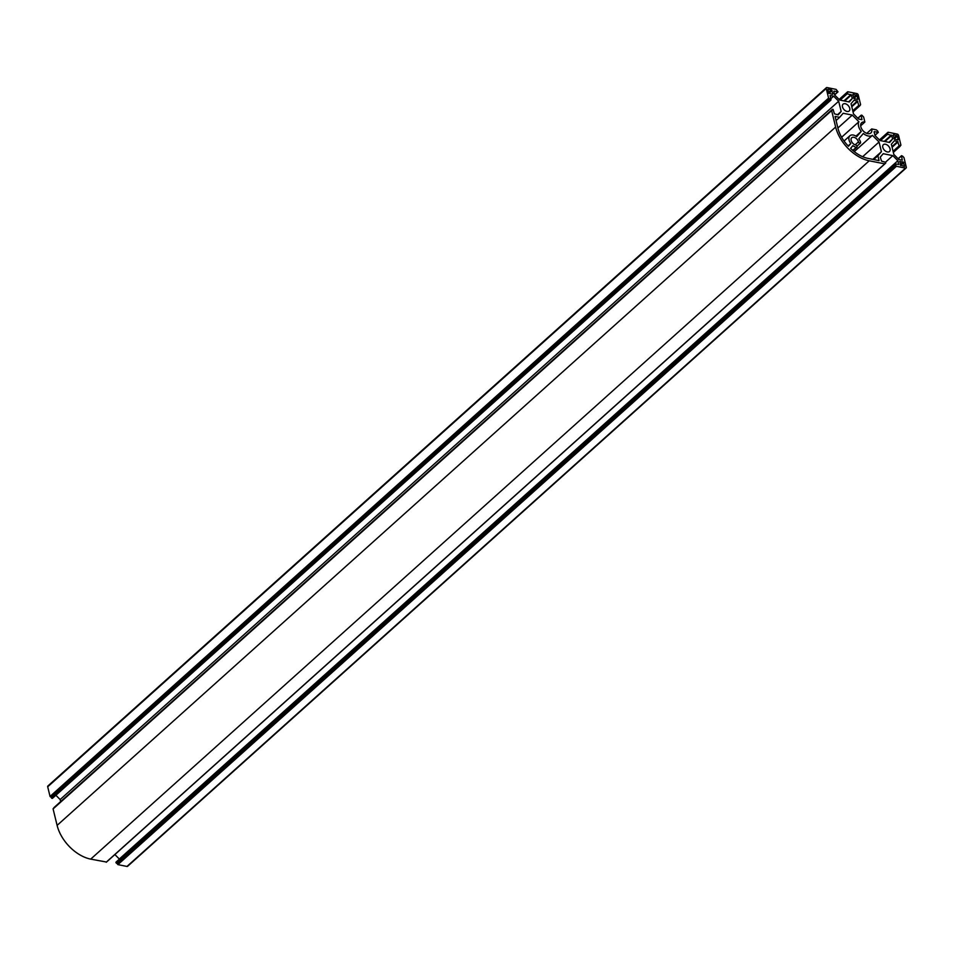 <?xml version="1.0" encoding="UTF-8"?>
<svg xmlns="http://www.w3.org/2000/svg" width="954" height="954" viewBox="0 0 954 954"><rect width="100%" height="100%" fill="white"/><g stroke="black" fill="none" stroke-linecap="round" stroke-linejoin="round"><path stroke-width="1.43" d="M854.259 151.626L872.421 135.337L879.051 141.991L881.413 151.686L877.895 155.776L879.075 160.63L867.878 158.364A27.928 17.649 -131.9 0 1 850.586 148.335L852.888 145.652A7.286 4.603 48.1 0 0 856.298 147.298A1.348 0.859 48.1 0 0 855.75 145.02A4.591 2.898 -131.9 0 1 851.171 140.429A4.591 2.898 -131.9 0 1 851.743 137.746A4.591 2.898 -131.9 0 1 855.476 137.972A4.591 2.898 -131.9 0 1 858.433 141.896L855.142 144.853M882.796 147.357A4.591 2.898 48.1 0 0 885.753 151.281A4.591 2.898 48.1 0 0 889.486 151.507A4.591 2.898 48.1 0 0 890.046 148.824A4.591 2.898 48.1 0 0 887.089 144.901A4.591 2.898 48.1 0 0 883.356 144.674A4.591 2.898 48.1 0 0 882.796 147.357M842.477 106.86A4.591 2.898 48.1 0 0 845.435 110.783A4.591 2.898 48.1 0 0 849.179 111.01A4.591 2.898 48.1 0 0 849.74 108.315A4.591 2.898 48.1 0 0 846.782 104.391A4.591 2.898 48.1 0 0 843.05 104.177A4.591 2.898 48.1 0 0 842.477 106.86M866.769 133.369L871.706 128.933A6.881 4.353 48.1 0 1 870.859 132.964A6.881 4.353 48.1 0 1 865.254 132.63A6.881 4.353 48.1 0 1 860.818 126.739A6.881 4.353 48.1 0 1 861.665 122.72A6.881 4.353 48.1 0 1 864.861 122.052L860.663 125.809M841.619 137.245L858.898 121.742A9.719 6.141 48.1 0 0 858.588 126.286A9.719 6.141 48.1 0 0 861.247 131.413L855.965 136.148M858.898 121.742L852.268 115.088L843.157 113.252L839.639 117.342L835.072 116.412L837.982 128.325A27.928 17.649 48.1 0 0 848.488 146.236L850.801 143.553A7.286 4.603 -131.9 0 1 849.036 139.999A7.286 4.603 -131.9 0 1 849.942 135.742A7.286 4.603 -131.9 0 1 856.716 136.684L861.247 131.413M850.801 143.553L848.178 145.914M899.992 161.286L900.421 165.149L904.607 166.413L903.188 161.941L899.574 161.655M893.516 134.741L897.392 136.064L898.131 139.856L894.625 139.284L893.111 135.11M853.21 94.243L857.074 95.567L857.825 99.359L854.307 98.775L852.793 94.613M832.937 93.921L831.435 89.843L827.929 89.271L828.668 93.063L832.448 94.363M839.639 117.342L836.074 120.538M852.268 115.088L837.898 127.991M872.421 135.337A9.719 6.141 -131.9 0 1 863.334 133.512L858.803 138.783A7.286 4.603 -131.9 0 1 860.568 142.325A1.348 0.859 -131.9 0 1 858.433 141.896M879.051 141.991L862.643 156.706M881.413 151.686L872.85 159.366M877.895 155.776L873.697 159.545M887.9 132.534L887.78 133.262L888.138 132.248L897.213 134.085A1.348 0.859 -131.9 0 1 898.561 135.432L900.91 145.08L900.051 145.306L900.099 146.344L899.073 145.89L897.69 141.466L894.327 140.787L891.37 144.233L893.85 154.441L898.895 159.509L902.257 160.189L901.506 155.884L902.579 156.098L903.951 157.565L906.3 167.2A1.348 0.859 48.1 0 1 905.513 168.119L896.438 166.294L894.983 164.923L894.709 163.79L898.692 164.505L897.869 160.701L119.333 859.029L114.885 854.557M905.513 168.119L126.977 866.447L117.902 864.61L115.994 862.154L894.47 164.005M126.977 866.447A1.348 0.859 48.1 0 0 127.597 866.315L906.133 167.987M887.244 133.155L887.518 134.287L891.716 135.456L892.586 139.034L888.901 142.337M892.586 139.034L889.617 142.48L880.017 140.536L874.973 135.48L874.091 131.843M871.706 128.933L876.404 129.887L877.859 131.258L878.133 132.391L874.341 131.628M864.861 122.052L863.644 117.056L861.867 115.195L861.2 115.386L861.951 119.679L858.588 119.011L853.544 113.943L851.051 103.736L854.021 100.289L857.384 100.969L851.636 106.121M846.83 92.645L847.581 91.978L846.902 92.645L847.653 92.717L847.832 91.751L856.907 93.587A1.348 0.859 48.1 0 1 858.242 94.935L860.591 104.582L859.781 105.846L858.767 105.393L857.384 100.969M846.937 92.657L847.212 93.79L851.397 94.959L852.268 98.524L848.595 101.828M852.268 98.524L849.31 101.983L839.711 100.039L834.667 94.971L833.784 91.345M830.767 98.751L833.641 96.175L830.087 95.531L831.017 99.8L829.956 99.586L828.585 98.119L826.236 88.472A1.348 0.859 -131.9 0 1 827.023 87.553L836.098 89.39L838.006 91.846L834.034 91.131M828.585 98.119L50.049 796.435L47.7 786.8A1.348 0.859 -131.9 0 1 47.867 786.013L826.402 87.685M50.049 796.435L52.494 798.176M55.881 795.266L60.15 799.559L838.673 101.231L833.641 96.175M60.651 801.61L60.15 799.559M897.869 160.701L892.825 155.633L883.225 153.701L880.256 157.148L881.532 161.131L885.729 162.299L884.883 163.885L869.225 160.797A33.736 21.322 48.1 0 1 835.632 127.049L831.626 110.592L833.057 109.376L834.44 113.812L838.196 114.885L841.166 111.439L837.481 114.742M841.166 111.439L838.673 101.231M53.889 808.014L832.377 109.507M835.632 127.049L57.109 825.377L53.09 808.92L831.614 110.545M57.109 825.377A33.736 21.322 48.1 0 0 90.702 859.125L106.419 862.022M892.825 155.633L885.622 162.097M903.867 162.609L900.612 165.519M903.188 161.941L900.278 164.553M897.392 136.064L894.148 138.974M896.712 135.385L893.803 137.996M856.406 94.887L853.496 97.499M857.074 95.567L853.83 98.477M831.435 89.843L828.525 92.466M832.115 90.523L828.871 93.432M856.298 147.298L852.804 150.422M894.47 164.064L115.947 862.38M894.59 164.517L116.054 862.833M894.983 164.923L116.46 863.239M895.52 165.03L116.984 863.346M895.925 165.436L117.39 863.752M896.033 165.889L117.509 864.205M896.438 166.294L117.902 864.61M901.506 155.824L898.191 158.793M901.506 155.884L898.227 158.829M897.69 141.466L891.942 146.618M898.096 141.872L892.097 147.25M899.073 145.89L893.087 151.269M899.479 146.296L893.23 151.901M899.908 146.391L893.326 152.282M887.9 132.475L887.148 133.155M886.993 133.369L879.54 140.059M887.005 133.429L879.576 140.095M887.113 133.882L879.862 140.381M887.518 134.287L880.459 140.632M891.31 135.051L884.239 141.395M891.716 135.456L884.942 141.538M878.133 132.391L874.925 135.265M861.188 115.327L857.873 118.296M861.2 115.386L857.908 118.332M857.789 101.374L851.791 106.741M858.767 105.393L852.769 110.771M859.172 105.799L852.924 111.403M859.602 105.882L853.019 111.785M846.687 92.872L839.234 99.562M846.699 92.932L839.27 99.598M846.806 93.385L839.556 99.884M847.212 93.79L840.14 100.122M851.004 94.553L843.932 100.885M851.397 94.959L844.624 101.029M837.815 91.894L834.619 94.768M826.236 88.472L47.7 786.8M828.99 98.524L50.455 796.84M829.408 98.608L50.884 796.936M829.813 99.013L51.289 797.341M829.956 99.586L51.421 797.902M830.362 99.991L51.826 798.307M830.779 100.075L52.255 798.391M832.389 109.567L53.853 807.883M831.626 110.592L53.09 808.92M869.225 160.797L90.702 859.125M884.704 163.921L106.168 862.249M885.598 163.027L884.93 163.623M849.942 135.742L844.051 141.025M860.401 143.124L857.014 146.153M856.919 147.166L853.055 150.637M894.53 163.826L115.994 862.154M901.566 155.645L898.119 158.734M900.099 146.344L893.349 152.39M900.862 145.318L900.111 145.986M887.959 132.296L879.421 139.94M887.053 133.19L879.469 139.988M878.324 132.356L874.949 135.373M861.247 115.148L857.813 118.224M859.781 105.846L853.043 111.892M860.544 104.821L859.804 105.489M847.641 91.799L839.115 99.443M846.747 92.693L839.162 99.49M838.006 91.846L834.643 94.875M830.97 100.027L52.434 798.355M832.437 109.328L53.901 807.656M831.673 110.366L53.138 808.682M884.883 163.885L106.359 862.201M885.789 162.991L884.954 163.73"/></g></svg>
